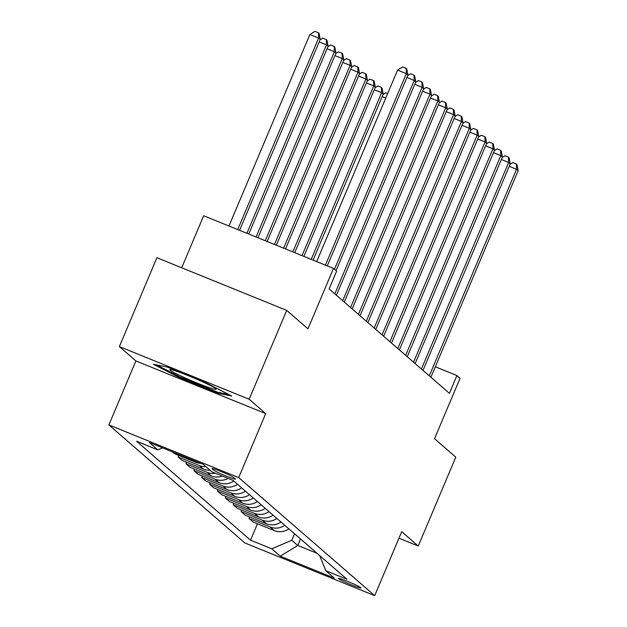 <?xml version="1.0" encoding="UTF-8"?>
<svg xmlns="http://www.w3.org/2000/svg" width="627" height="627" viewBox="0 0 627 627"><rect width="100%" height="100%" fill="white"/><g stroke="black" fill="none" stroke-linecap="round" stroke-linejoin="round"><path stroke-width="0.94" d="M360.886 587.718A12.375 0.846 -157.1 0 0 348.816 581.895A12.375 0.846 -157.1 0 0 338.259 578.345A12.375 0.846 -157.1 0 0 338.431 578.611A12.375 0.846 -157.1 0 0 350.509 584.435A12.375 0.846 -157.1 0 0 361.058 587.977A12.375 0.846 -157.1 0 0 360.886 587.718M108.871 424.926L244.891 542.99L374.695 595.65L238.675 477.578L108.871 424.926L135.894 360.94L265.699 413.601L249.17 399.25L119.365 346.59L135.894 360.94M119.365 346.59L156.899 257.728L286.711 310.389L307.967 328.83L333.486 268.403L203.681 215.751L181.697 267.784M398.968 538.193L418.256 546.015L455.79 457.154L434.535 438.704L460.061 378.277L456.918 375.542L435.287 366.771M249.17 399.25L286.711 310.389M333.486 268.403L336.636 271.138L329.128 288.914L449.41 393.317L456.918 375.542M212.145 468.831L213.533 470.031A11.991 0.815 -157.1 0 0 225.226 475.674A11.991 0.815 -157.1 0 0 235.454 479.106A11.991 0.815 -157.1 0 0 235.282 478.856L233.902 477.656A11.991 0.815 -157.1 0 0 222.201 472.013A11.991 0.815 -157.1 0 0 211.981 468.573A11.991 0.815 -157.1 0 0 212.145 468.831L212.279 468.518M162.511 447.85L157.777 449.857L136.553 441.251L250.534 540.184L257.47 523.764M157.777 449.857L149.273 442.482L203.305 464.395L211.808 471.778L233.032 480.384L347.013 579.324L325.781 570.711L334.285 578.094L280.261 556.173L271.757 548.797L250.534 540.184M265.699 413.601L238.675 477.578M418.256 546.015L401.719 531.665L374.695 595.65M300.521 538.969L297.778 545.466L316.972 553.249M294.541 533.781L291.798 540.27L297.778 545.466L280.261 556.173M288.851 528.843A15.471 15.111 131 0 1 274.281 530.591L253.057 521.977L248.966 518.427L249.593 516.93M280.982 522.009A15.471 15.111 131 0 1 266.412 523.757L245.188 515.143L241.097 511.593L241.724 510.104M273.113 515.175A15.471 15.111 131 0 1 258.543 516.922L237.32 508.309L233.22 504.759L233.855 503.269M265.237 508.348A15.471 15.111 131 0 1 250.667 510.088L229.443 501.482L225.352 497.924L225.979 496.435M257.368 501.514A15.471 15.111 131 0 1 242.798 503.254L221.574 494.648L217.483 491.09L218.11 489.601M249.499 494.679A15.471 15.111 131 0 1 234.929 496.427L213.705 487.814L209.606 484.263L210.241 482.766M241.622 487.845A15.471 15.111 131 0 1 227.052 489.593L205.828 480.98L201.737 477.429L202.364 475.94M233.753 481.011A15.471 15.111 131 0 1 219.184 482.759L197.96 474.145L193.868 470.595L194.495 469.106M222.334 476.05A15.471 15.111 131 0 1 211.315 475.924L190.091 467.319L185.992 463.761L186.627 462.271M209.951 470.164A15.471 15.111 131 0 1 203.438 469.09L182.214 460.484L178.123 456.926L178.75 455.437M200.718 463.353A15.471 15.111 131 0 1 195.569 462.264L174.345 453.65L172.182 451.769M205.86 466.613A15.471 15.111 131 0 1 199.347 465.54L178.123 456.926M215.437 473.252A15.471 15.111 131 0 1 207.223 472.374L185.992 463.761M228.142 478.401A15.471 15.111 131 0 1 215.092 479.208L193.868 470.595M237.531 484.295A15.471 15.111 131 0 1 222.961 486.035L201.737 477.429M245.4 491.129A15.471 15.111 131 0 1 230.838 492.869L209.606 484.263M253.277 497.956A15.471 15.111 131 0 1 238.707 499.703L217.483 491.09M261.145 504.79A15.471 15.111 131 0 1 246.576 506.538L225.352 497.924M269.014 511.624A15.471 15.111 131 0 1 254.452 513.372L233.22 504.759M276.891 518.458A15.471 15.111 131 0 1 262.321 520.198L241.097 511.593M284.76 525.293A15.471 15.111 131 0 1 270.19 527.033L248.966 518.427M271.757 548.797L291.798 540.27M319.699 555.616L325.781 570.711M153.521 364.303L179.142 377.509L218.235 393.364L231.708 396.021L206.079 382.815L166.986 366.96L153.521 364.303M218.635 392.424L218.235 393.364M179.487 376.686L179.142 377.509M325.46 265.15L406.359 73.633L407.934 74.997L327.294 265.895M316.69 261.592L397.589 70.075L406.359 73.633L406.147 68.351L406.782 68.899L407.934 74.997M397.589 70.075L402.644 66.932L406.147 68.351M239.585 230.313L320.225 39.415L318.649 38.051L309.879 34.493L228.98 226.01M309.879 34.493L314.934 31.35L318.445 32.776L318.649 38.051L237.751 229.568M318.445 32.776L319.072 33.317L320.225 39.415M334.481 269.265L414.228 80.468L415.803 81.831L336.048 270.629M407.722 75.499L410.513 73.767L414.024 75.185L414.228 80.468L406.884 77.482M414.024 75.185L414.651 75.734L415.803 81.831M334.842 293.867L422.096 87.294L423.672 88.666L336.417 295.239M415.591 82.333L418.381 80.593L421.893 82.019L422.096 87.294L414.753 84.316M421.893 82.019L422.52 82.568L423.672 88.666M342.71 300.701L429.973 94.128L431.548 95.5L344.286 302.065M423.46 89.167L426.258 87.427L429.761 88.854L429.973 94.128L422.622 91.15M429.761 88.854L430.396 89.395L431.548 95.5M248.77 234.036L328.093 46.249L326.518 44.885L246.936 233.291M320.013 39.916L322.803 38.184L326.314 39.603L326.941 40.152L328.093 46.249M326.314 39.603L326.518 44.885L319.174 41.907M257.956 237.766L335.97 53.083L334.395 51.72L256.114 237.022M327.882 46.751L330.68 45.019L334.183 46.437L334.818 46.986L335.97 53.083M334.183 46.437L334.395 51.72L327.043 48.734M267.141 241.489L343.839 59.918L342.264 58.546L265.299 240.744M335.751 53.585L338.549 51.845L342.06 53.271L342.687 53.82L343.839 59.918M342.06 53.271L342.264 58.546L334.92 55.568M350.587 307.536L437.842 100.963L439.417 102.326L352.155 308.899M431.337 96.002L434.127 94.262L437.638 95.68L437.842 100.963L430.498 97.984M437.638 95.68L438.265 96.229L439.417 102.326M276.319 245.212L351.708 66.752L350.132 65.38L274.485 244.467M343.627 60.419L346.417 58.679L349.929 60.106L350.556 60.647L351.708 66.752M349.929 60.106L350.132 65.38L342.789 62.402M207.858 387.157A25.143 1.716 -157.1 0 0 215.986 388.983A25.143 1.716 -157.1 0 0 201.714 381.428A25.143 1.716 -157.1 0 0 177.966 371.748A25.143 1.716 -157.1 0 0 169.995 369.554A25.143 1.716 -157.1 0 0 181.626 376.341A25.143 1.716 -157.1 0 0 207.858 387.157M228.487 394.367L217.741 392.243L179.863 376.882L156.656 364.922M358.456 314.37L445.719 107.797L447.286 109.161L360.031 315.734M439.206 102.828L441.996 101.096L445.507 102.514L445.719 107.797L438.367 104.811M445.507 102.514L446.134 103.063L447.286 109.161M366.325 321.196L453.587 114.631L455.163 115.995L367.9 322.568M447.075 109.662L449.872 107.922L453.376 109.349L453.587 114.631L446.236 111.645M453.376 109.349L454.011 109.897L455.163 115.995M374.201 328.031L461.456 121.458L463.032 122.829L375.777 329.402M454.951 116.497L457.741 114.757L461.253 116.183L461.456 121.458L454.113 118.479M461.253 116.183L461.88 116.732L463.032 122.829M382.07 334.865L469.333 128.292L470.901 129.656L383.646 336.229M462.82 123.331L465.61 121.591L469.121 123.017L469.333 128.292L461.981 125.314M469.121 123.017L469.748 123.558L470.901 129.656M389.939 341.699L477.202 135.126L478.777 136.49L391.514 343.063M470.689 130.165L473.487 128.425L476.99 129.844L477.202 135.126L469.85 132.148M476.99 129.844L477.625 130.392L478.777 136.49M285.504 248.943L359.584 73.578L358.009 72.215L283.67 248.198M351.496 67.254L354.294 65.514L357.798 66.94L358.432 67.481L359.584 73.578M357.798 66.94L358.009 72.215L350.658 69.236M294.69 252.665L367.453 80.413L365.878 79.049L292.856 251.921M359.373 74.08L362.163 72.348L365.674 73.767L366.301 74.315L367.453 80.413M365.674 73.767L365.878 79.049L358.534 76.071M303.876 256.388L375.322 87.247L373.747 85.883L302.034 255.644M367.242 80.914L370.032 79.182L373.543 80.601L374.17 81.149L375.322 87.247M373.543 80.601L373.747 85.883L366.403 82.897M313.061 260.119L383.199 94.081L381.624 92.71L311.219 259.374M375.111 87.749L377.909 86.009L381.412 87.435L382.047 87.984L383.199 94.081M381.412 87.435L381.624 92.71L374.272 89.732M382.987 94.583L385.777 92.843L387.651 93.603M385.777 98.039L382.149 96.566M397.816 348.534L485.071 141.961L486.646 143.324L399.391 349.897M478.566 136.992L481.356 135.26L484.867 136.678L485.071 141.961L477.727 138.975M484.867 136.678L485.494 137.227L486.646 143.324M405.685 355.36L492.947 148.787L494.515 150.159L407.26 356.732M486.434 143.826L489.232 142.086L492.736 143.512L492.947 148.787L485.596 145.809M492.736 143.512L493.363 144.061L494.515 150.159M413.554 362.194L500.816 155.621L502.392 156.993L415.129 363.558M494.303 150.66L497.101 148.92L500.605 150.347L500.816 155.621L493.465 152.643M500.605 150.347L501.239 150.895L502.392 156.993M421.43 369.029L508.685 162.456L510.26 163.819L423.006 370.392M502.18 157.495L504.97 155.755L508.481 157.181L508.685 162.456L501.341 159.477M508.481 157.181L509.108 157.722L510.26 163.819M429.299 375.863L516.562 169.29L518.129 170.654L430.874 377.227M510.049 164.321L512.847 162.589L516.35 164.008L516.562 169.29L509.21 166.312M516.35 164.008L516.985 164.556L518.129 170.654M195.569 462.264L193.406 460.383M203.438 469.09L199.347 465.54M211.315 475.924L207.223 472.374M219.184 482.759L215.092 479.208M227.052 489.593L222.961 486.035M234.929 496.427L230.838 492.869M242.798 503.254L238.707 499.703M250.667 510.088L246.576 506.538M258.543 516.922L254.452 513.372M266.412 523.757L262.321 520.198M274.281 530.591L270.19 527.033M213.995 468.933L213.533 470.031"/></g></svg>
